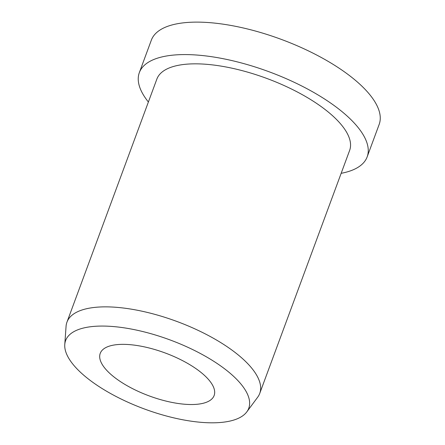 <?xml version="1.0" encoding="UTF-8"?>
<svg xmlns="http://www.w3.org/2000/svg" width="445" height="445" viewBox="0 0 445 445"><rect width="100%" height="100%" fill="white"/><g stroke="black" fill="none" stroke-linecap="round" stroke-linejoin="round"><path stroke-width="0.67" d="M202.113 403.52A60.726 22.906 20.3 0 1 134.457 389.586A60.726 22.906 20.3 0 1 100.231 353.375A60.726 22.906 20.3 0 1 112.251 345.359A60.726 22.906 20.3 0 1 179.913 359.299A60.726 22.906 20.3 0 1 214.14 395.51A60.726 22.906 20.3 0 1 202.113 403.52M148.385 102.005A121.452 45.813 20.3 0 1 139.335 72.624A121.452 45.813 20.3 0 1 163.382 56.598A121.452 45.813 20.3 0 1 298.701 84.467A121.452 45.813 20.3 0 1 367.153 156.896A121.452 45.813 20.3 0 1 343.106 172.921A121.452 45.813 20.3 0 1 341.159 173.311M139.335 72.624L151.339 40.161A121.452 45.813 20.3 0 1 175.391 24.136A121.452 45.813 20.3 0 1 310.71 52.009A121.452 45.813 20.3 0 1 379.162 124.433L367.153 156.896M64.77 344.541L66.066 326.313A102.767 38.765 20.3 0 1 66.961 322.13A102.767 38.765 20.3 0 1 87.309 308.569A102.767 38.765 20.3 0 1 201.813 332.154A102.767 38.765 20.3 0 1 259.73 393.436A102.767 38.765 20.3 0 1 257.688 397.19L246.808 411.881A97.627 36.824 20.3 0 1 229.42 421.193A97.627 36.824 20.3 0 1 125.34 401.04A97.627 36.824 20.3 0 1 64.77 344.541A97.627 36.824 20.3 0 1 84.951 327.687A97.627 36.824 20.3 0 1 198.314 352.412A97.627 36.824 20.3 0 1 246.808 411.881M66.961 322.13L156.857 79.104A102.767 38.765 20.3 0 1 177.205 65.543A102.767 38.765 20.3 0 1 291.709 89.128A102.767 38.765 20.3 0 1 349.631 150.416L259.73 393.436"/></g></svg>

